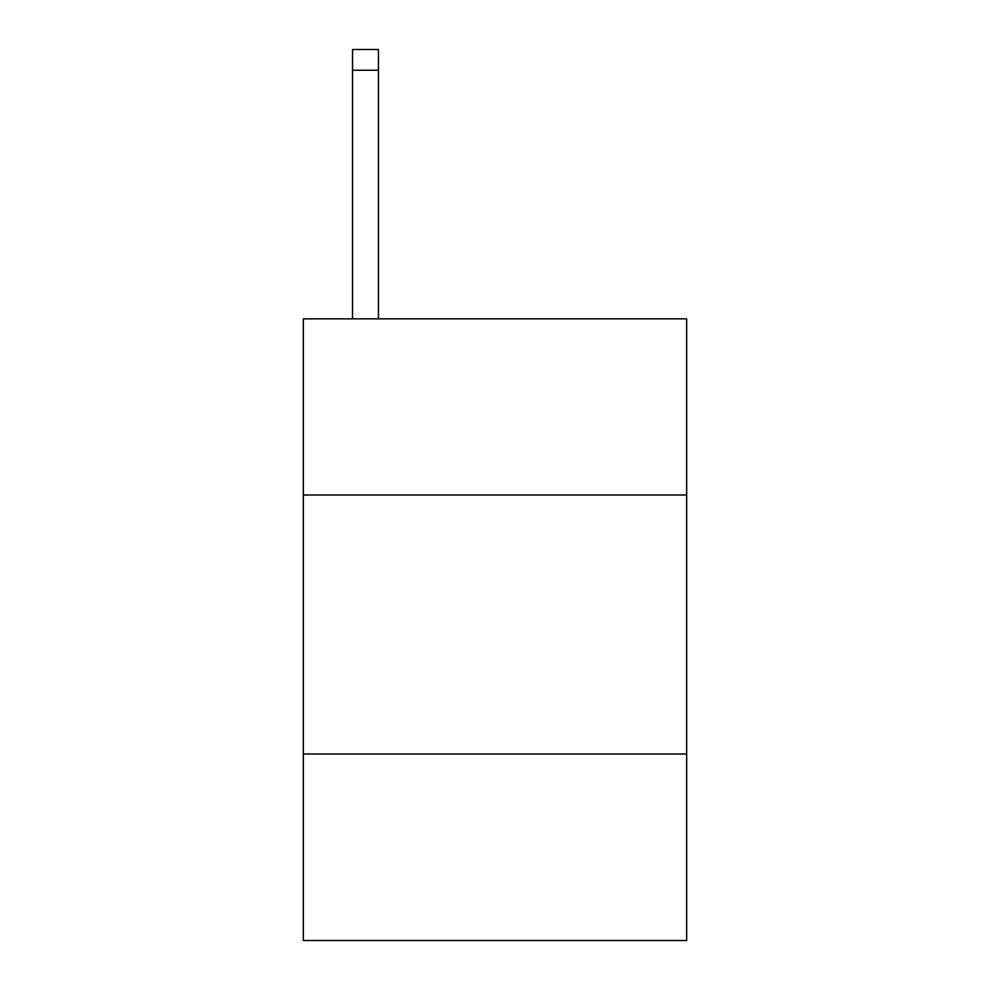 <?xml version="1.0" encoding="UTF-8"?>
<svg xmlns="http://www.w3.org/2000/svg" width="990" height="990" viewBox="0 0 990 990"><rect width="100%" height="100%" fill="white"/><g stroke="black" fill="none" stroke-linecap="round" stroke-linejoin="round"><path stroke-width="1.49" d="M686.664 495L686.664 318.867L303.336 318.867L303.336 495L686.664 495L686.664 940.5L303.336 940.5L303.336 495M686.664 754.009L303.336 754.009M378.44 318.867L378.44 70.216L352.539 70.216L352.539 49.5L378.44 49.5L378.44 70.216M352.539 318.867L352.539 70.216"/></g></svg>
